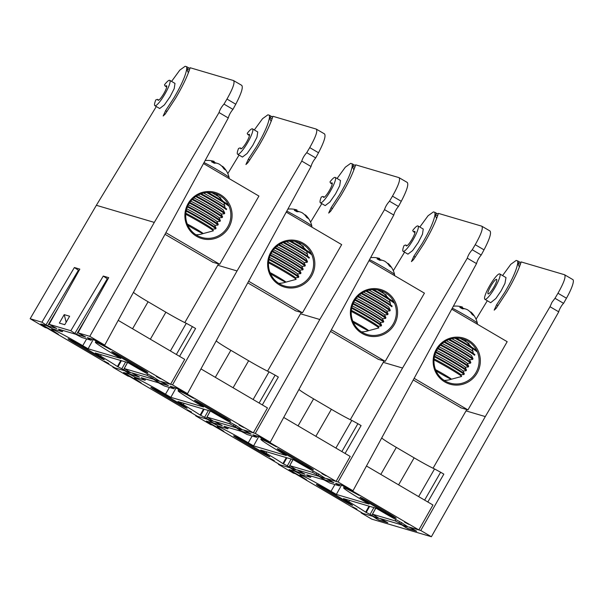 <?xml version="1.0" encoding="UTF-8"?>
<svg xmlns="http://www.w3.org/2000/svg" width="603" height="603" viewBox="0 0 603 603"><rect width="100%" height="100%" fill="white"/><g stroke="black" fill="none" stroke-linecap="round" stroke-linejoin="round"><path stroke-width="0.9" d="M357.006 509.128L352.657 506.844L357.006 509.128M408.932 524.459L404.59 522.175L408.932 524.459M324.829 479.882L323.14 479.001M295.937 471.35L294.249 470.476M294.211 470.528L290.179 467.838L278.398 464.363L293.375 473.144L295.312 473.717L363.089 513.477L373.121 516.439L378.465 519.831L387.088 522.251M387.028 522.356L379.913 518.444L402.013 524.972L407.357 528.364L415.927 530.874M489.93 230.972C491.618 232.72 489.644 239.014 484.013 249.846L481.209 255.009C478.865 257.783 477.305 260.647 476.528 263.609L353.004 490.744L338.027 481.963L402.548 368.034L467.28 258.182C468.154 255.28 469.805 252.469 472.247 249.755L475.232 244.697C481.224 234.07 483.395 227.896 481.744 226.17L438.404 213.379L437.68 215.618C434.838 223.668 430.188 233.135 423.736 244.004L413.417 259.757L411.434 261.619L413.831 256.298L422.183 243.544C429.562 230.987 433.813 221.407 434.959 214.811L434.951 212.362L433.414 211.902L428.062 215.761L419.824 227.037M373.875 507.583L370.091 514.374L365.652 512.158A29.509 1.349 -150.1 0 0 348.798 501.734L343.454 498.606L376.189 508.269L381.526 511.397A29.509 1.349 -150.1 0 0 402.035 522.899L401.402 522.56M369.036 506.158L365.652 512.158M323.102 479.061L319.07 476.37L297.354 469.956L305.035 474.162M338.027 481.963L326.246 478.488L333.911 482.671M383.274 362.35L402.548 368.034M278.398 464.363L278.646 463.941M311.261 476.136L310.53 477.342L301.033 474.538L295.071 471.358L289.078 469.586L306.626 479.882A29.509 1.349 -150.1 0 1 299.97 474.983L300.4 474.207M299.97 474.983A29.509 1.349 -150.1 0 1 331.002 491.294L336.338 494.43L369.066 504.093L363.73 500.957A29.509 1.349 29.9 0 1 343.597 487.857A29.509 1.349 29.9 0 1 359.139 495.387L341.584 485.091L335.592 483.32L339.421 485.875L329.924 483.071L323.962 479.882L306.701 474.787L310.53 477.342M466.79 409.565L433.052 468.237M427.821 501.99L443.838 474.124L440.635 472.247L424.618 500.113M366.458 465.998L432.954 505.005L418.836 529.931L408.804 526.969L414.562 529.999M403.128 251.33L407.937 254.149L412.618 250.562L418.309 242.398L422.454 234.281L423.253 229.05L418.007 225.974A14.698 2.751 -59.6 0 0 412.723 230.452L413.198 231.469A10.5 1.967 -59.6 0 0 413.372 231.673A10.5 1.967 -59.6 0 0 414.178 231.522A8.404 1.568 120.4 0 1 414.819 231.409A8.404 1.568 120.4 0 1 411.924 239.444A8.404 1.568 120.4 0 1 406.316 245.896A8.404 1.568 120.4 0 1 406.12 245.534A10.5 1.967 -59.6 0 0 405.879 245.074A10.5 1.967 -59.6 0 0 405.374 245.074L404.04 245.557A14.698 2.751 -59.6 0 0 403.128 251.33A14.698 2.751 -59.6 0 0 412.942 240.047A14.698 2.751 -59.6 0 0 418.007 225.974M393.314 270.694L404.56 252.167M490.103 231.047L481.744 226.17M476.528 263.609L467.28 258.182M438.238 213.922L436.979 213.545L434.959 214.811L436.602 218.369A35.705 6.678 120.4 0 1 436.489 218.829M436.979 213.545L434.951 212.362M418.836 529.931L351.059 490.171L353.004 490.744M336.338 494.43L341.547 485.076M461.197 407.907L413.266 379.943M399.683 521.64L398.982 522.907L400.761 523.954L401.402 522.801M398.982 522.907L395.191 520.879L372.428 514.178L375.744 508.133M375.805 508.156L372.503 514.178L379.181 518.422M379.227 518.482L375.661 517.449L371.87 515.422L372.511 514.269M370.091 514.374L371.87 515.422M401.455 522.59L408.073 526.954M408.118 527.014L404.553 525.974L400.761 523.954M415.919 530.889L414.54 530.037M324.761 479.988L333.904 482.694M295.869 471.463L305.012 474.162M385.016 512.429L367.219 501.99A10.605 0.482 29.9 0 1 359.983 497.279A10.605 0.482 29.9 0 1 371.139 503.143L388.935 513.583A10.605 0.482 29.9 0 1 396.171 518.294A10.605 0.482 29.9 0 1 385.016 512.429L385.505 511.578M327.512 490.269L345.308 500.709A10.605 0.482 29.9 0 1 352.544 505.42A10.605 0.482 29.9 0 1 341.388 499.548L323.592 489.108A10.605 0.482 29.9 0 1 316.356 484.405A10.605 0.482 29.9 0 1 327.512 490.269M381.752 437.884L376.551 447.449M418.633 496.601L434.544 468.938A21.105 0.965 29.9 0 1 414.14 457.835L396.344 447.396A21.105 0.965 29.9 0 1 381.94 438.072M434.544 468.938L440.635 472.247M472.247 249.755L481.209 255.009M437.68 215.618L434.959 214.811M340.152 484.661L339.421 485.875M477.094 373.069A24.022 23.57 -73.6 0 1 444.78 381.925A24.022 23.57 -73.6 0 1 436.384 349.182A24.022 23.57 -73.6 0 1 468.704 340.326A24.022 23.57 -73.6 0 1 477.094 373.069M437.085 349.65A22.974 22.545 106.4 0 0 450.042 383.101A22.974 22.545 106.4 0 0 476.008 372.488A22.974 22.545 106.4 0 0 463.051 339.037A22.974 22.545 106.4 0 0 437.085 349.65M444.215 380.41A22.974 22.545 106.4 0 0 451.308 379.227M414.14 378.33L467.958 409.904L507.176 341.697L451.745 309.181M467.958 409.904L460.684 407.764M464.8 340.235L471.652 347.185M472.224 348.383L473.272 353.426M435.524 369.654A11.133 0.505 29.9 0 1 440.1 372.149A11.133 0.505 29.9 0 1 451.361 379.227A11.133 0.505 29.9 0 1 443.363 375.172A11.133 0.505 29.9 0 1 436.037 370.868M434.009 359.923A18.618 0.852 29.9 0 1 442.73 364.649A18.618 0.852 29.9 0 1 461.37 376.136A18.618 0.852 29.9 0 1 461.589 376.393A18.618 0.852 29.9 0 1 461.559 376.483L451.361 379.227M434.092 358.891A17.088 0.776 29.9 0 1 449.431 367.348A17.088 0.776 29.9 0 1 460.594 374.471A17.088 0.776 29.9 0 1 460.798 374.704L461.589 376.393M434.409 356.803A19.688 0.897 29.9 0 1 444.012 361.996A19.688 0.897 29.9 0 1 463.73 374.146A19.688 0.897 29.9 0 1 463.971 374.486A19.688 0.897 29.9 0 1 463.903 374.516L460.835 374.787M434.559 356.087A19.688 0.897 29.9 0 1 444.366 361.385A19.688 0.897 29.9 0 1 464.084 373.536A19.688 0.897 29.9 0 1 464.318 373.8A19.688 0.897 29.9 0 1 464.325 373.875L463.971 374.486M434.982 354.511A17.088 0.776 29.9 0 1 450.411 362.878A17.088 0.776 29.9 0 1 462.765 370.702A17.088 0.776 29.9 0 1 462.968 370.935L464.318 373.8M435.66 352.567A19.688 0.897 29.9 0 1 446.182 358.22A19.688 0.897 29.9 0 1 465.9 370.378A19.688 0.897 29.9 0 1 466.134 370.717A19.688 0.897 29.9 0 1 466.074 370.747L463.006 371.011M435.939 351.918A19.688 0.897 29.9 0 1 446.537 357.609A19.688 0.897 29.9 0 1 466.247 369.76A19.688 0.897 29.9 0 1 466.481 370.031A19.688 0.897 29.9 0 1 466.488 370.099L466.134 370.717M436.617 350.501A17.088 0.776 29.9 0 1 451.941 358.74A17.088 0.776 29.9 0 1 464.936 366.925A17.088 0.776 29.9 0 1 465.132 367.159L466.481 370.031M437.65 348.707A19.688 0.897 29.9 0 1 448.353 354.451A19.688 0.897 29.9 0 1 468.064 366.601A19.688 0.897 29.9 0 1 468.305 366.941A19.688 0.897 29.9 0 1 468.245 366.971L465.169 367.242M438.042 348.119A19.688 0.897 29.9 0 1 448.707 353.84A19.688 0.897 29.9 0 1 468.418 365.991A19.688 0.897 29.9 0 1 468.652 366.255A19.688 0.897 29.9 0 1 468.659 366.33L468.305 366.941M438.999 346.823A17.088 0.776 29.9 0 1 454.383 355.122A17.088 0.776 29.9 0 1 467.099 363.157A17.088 0.776 29.9 0 1 467.302 363.39L468.652 366.255M440.386 345.218A19.688 0.897 29.9 0 1 450.524 350.682A19.688 0.897 29.9 0 1 470.234 362.833A19.688 0.897 29.9 0 1 470.476 363.172A19.688 0.897 29.9 0 1 470.408 363.202L467.34 363.466M440.906 344.69A19.688 0.897 29.9 0 1 450.871 350.064A19.688 0.897 29.9 0 1 470.589 362.215A19.688 0.897 29.9 0 1 470.822 362.486A19.688 0.897 29.9 0 1 470.83 362.554L470.476 363.172M442.187 343.522A17.088 0.776 29.9 0 1 457.602 351.964A17.088 0.776 29.9 0 1 469.27 359.388A17.088 0.776 29.9 0 1 469.473 359.614L470.822 362.486M443.951 342.165A19.688 0.897 29.9 0 1 452.687 346.906A19.688 0.897 29.9 0 1 472.405 359.056A19.688 0.897 29.9 0 1 472.646 359.396A19.688 0.897 29.9 0 1 472.579 359.426L469.511 359.697M444.622 341.713A19.688 0.897 29.9 0 1 453.041 346.295A19.688 0.897 29.9 0 1 472.76 358.446A19.688 0.897 29.9 0 1 472.986 358.717A19.688 0.897 29.9 0 1 472.993 358.785L472.646 359.396M446.318 340.725A17.088 0.776 29.9 0 1 461.295 349.092A17.088 0.776 29.9 0 1 471.44 355.612A17.088 0.776 29.9 0 1 471.644 355.845L472.986 358.717M448.587 339.685A19.688 0.897 29.9 0 1 454.858 343.137A19.688 0.897 29.9 0 1 474.576 355.288M449.469 339.361A19.688 0.897 29.9 0 1 455.212 342.527A19.688 0.897 29.9 0 1 474.923 354.677M451.79 338.698A17.088 0.776 29.9 0 1 473.129 351.443M454.948 338.208A19.688 0.897 29.9 0 1 457.029 339.368A19.688 0.897 29.9 0 1 476.739 351.519M456.283 338.132A19.688 0.897 29.9 0 1 457.383 338.75A19.688 0.897 29.9 0 1 476.739 350.607M460.202 338.396A17.088 0.776 29.9 0 1 469.081 343.627M470.476 312.203L470.717 311.917A21.994 12.158 133.7 0 1 471.742 312.784A21.994 12.158 133.7 0 1 472.134 313.228A21.949 17.992 141.5 0 1 473.837 315.655A10.123 0.46 -150.1 0 0 473.136 315.173A10.123 0.46 -150.1 0 0 472.194 314.555A21.949 18.339 -74.4 0 0 470.28 311.985A21.994 21.467 -96.5 0 0 467.596 309.814A21.994 17.954 133.6 0 0 464.86 308.789A21.949 11.856 130.1 0 0 462.501 308.849A10.123 0.46 -150.1 0 0 461.084 308.08A10.123 0.46 -150.1 0 0 459.81 307.402A21.949 11.51 -73.5 0 1 461.808 307.153A21.994 3.678 -70.7 0 1 462.456 307.055A21.994 12.512 -70.5 0 0 462.418 307.048A22.009 22.009 0 0 0 453.366 306.203M471.742 312.784A22.009 22.009 0 0 1 477.335 323.057A16.093 0.731 -150.1 0 0 475.307 321.474A16.093 0.731 -150.1 0 0 456.139 310.191A16.093 0.731 -150.1 0 0 452.28 308.193M462.147 307.945A21.949 17.992 141.5 0 1 462.328 307.967A21.994 21.12 171.1 0 1 464.702 308.781M471.704 313.794L472.134 313.228M462.456 307.055L462.328 307.967M461.401 308.254L461.808 307.153M490.789 286.161A8.404 1.568 -59.6 0 0 488.091 293.872A8.404 1.568 -59.6 0 0 493.887 287.081A8.404 1.568 -59.6 0 0 496.593 279.377A8.404 1.568 -59.6 0 0 490.789 286.161M495.055 287.427A14.698 2.751 -59.6 0 0 499.781 273.943A14.698 2.751 -59.6 0 0 489.621 285.822A14.698 2.751 -59.6 0 0 484.902 299.307A14.698 2.751 -59.6 0 0 495.055 287.427M484.902 299.307L490.684 302.698L495.847 298.523L501.055 290.947L504.952 283.418L506 277.591L499.781 273.943M407.575 528.424L405.887 527.55M378.684 519.899L376.996 519.017M550.026 306.723L558.747 311.841A5.457 1.025 120.4 0 1 560.632 307.342A5.457 1.025 120.4 0 1 563.571 303.332L554.994 298.297L551.986 302.276L550.026 306.723L485.294 416.583L466.029 410.892M564.498 274.719L572.85 279.596A20.999 3.927 120.4 0 1 566.466 298.214L557.979 293.239C563.971 282.619 566.142 276.445 564.498 274.719L521.15 261.921L520.427 264.159C517.585 272.217 512.942 281.676 506.49 292.545L496.163 308.306L494.189 310.161L496.578 304.847L504.937 292.093C512.309 279.528 516.567 269.956 517.706 263.36L517.698 260.903L516.168 260.451L510.809 264.302L502.578 275.579M487.307 300.716L476.069 319.243M557.979 293.239L554.994 298.297M520.984 262.463L519.726 262.094L517.706 263.36L519.349 266.91A35.705 6.678 120.4 0 1 519.236 267.378M405.857 527.602L401.824 524.912L380.109 518.497L387.782 522.711M485.294 416.583L420.773 530.504L409 527.03L416.665 531.22M361.401 512.482L361.152 512.904L371.757 519.13L431.386 536.73L558.747 311.841M376.965 519.077L372.933 516.387L361.152 512.904M420.773 530.504L431.386 536.73M407.507 528.537L416.658 531.235M378.616 520.005L387.767 522.703M563.571 303.332L566.466 298.214M519.726 262.094L517.698 260.903M517.706 263.36L520.427 264.159M274.252 460.586L269.91 458.295L274.252 460.586M326.185 475.91L321.836 473.626L326.185 475.91M242.074 431.333L240.386 430.459M213.183 422.809L211.495 421.927M211.465 421.987L207.432 419.296L195.651 415.814L210.62 424.602L212.565 425.168L280.342 464.936L290.375 467.898L295.711 471.29L304.296 473.815L297.158 469.895L319.266 476.423L324.602 479.815L333.18 482.325M407.183 182.43C408.864 184.179 406.897 190.465 401.266 201.304L398.455 206.467C396.118 209.241 394.558 212.105 393.782 215.06L270.25 442.203L255.28 433.414L319.794 319.492L384.533 209.633C385.4 206.731 387.058 203.92 389.5 201.206L392.478 196.148C398.47 185.528 400.641 179.355 398.998 177.629L355.649 164.83L354.926 167.076C352.084 175.126 347.441 184.586 340.989 195.455L330.67 211.216L328.688 213.07L331.085 207.756L339.436 195.003C346.808 182.438 351.067 172.865 352.205 166.27L352.197 163.812L350.667 163.36L345.308 167.212L337.077 178.488M291.121 459.041L287.337 465.833L282.905 463.617A29.509 1.349 -150.1 0 0 266.044 453.192L260.707 450.057L293.435 459.72L298.771 462.855A29.509 1.349 -150.1 0 0 319.289 474.357L318.648 474.018M286.282 457.609L282.905 463.617M240.356 430.512L236.323 427.821L214.608 421.414L222.266 425.62L213.115 422.914M255.28 433.414L243.499 429.939L251.165 434.13M300.528 313.801L319.794 319.492M195.651 415.814L195.9 415.392M228.507 427.587L227.783 428.801L218.278 425.997L212.316 422.809L206.324 421.045L223.879 431.341A29.509 1.349 -150.1 0 1 217.216 426.434L217.645 425.658M217.216 426.434A29.509 1.349 -150.1 0 1 248.248 442.753L253.584 445.881L286.319 455.544L280.983 452.416A29.509 1.349 29.9 0 1 260.843 439.316A29.509 1.349 29.9 0 1 276.385 446.838L258.838 436.542L252.845 434.771L256.674 437.333L247.17 434.522L241.208 431.341L223.954 426.246L227.783 428.801M384.043 361.016L350.305 419.688M345.067 453.441L361.091 425.582L357.888 423.705L341.863 451.564M283.712 417.449L350.207 456.456L336.09 481.39L326.05 478.428L331.808 481.458M320.381 202.789L325.19 205.608L329.871 202.02L335.562 193.857L339.7 185.732L340.499 180.501L335.26 177.425A14.698 2.751 -59.6 0 0 329.977 181.91L330.452 182.928A10.5 1.967 -59.6 0 0 330.625 183.124A10.5 1.967 -59.6 0 0 331.424 182.98A8.404 1.568 120.4 0 1 332.072 182.86A8.404 1.568 120.4 0 1 329.178 190.902A8.404 1.568 120.4 0 1 323.57 197.354A8.404 1.568 120.4 0 1 323.374 196.985A10.5 1.967 -59.6 0 0 323.125 196.533A10.5 1.967 -59.6 0 0 322.628 196.533L321.293 197.015A14.698 2.751 -59.6 0 0 320.381 202.789A14.698 2.751 -59.6 0 0 330.188 191.498A14.698 2.751 -59.6 0 0 335.26 177.425M310.568 222.153L321.806 203.626M407.349 182.505L398.998 177.629M393.782 215.06L384.533 209.633M355.484 165.373L354.225 165.003L352.205 166.27L353.848 169.82A35.705 6.678 120.4 0 1 353.742 170.287M354.225 165.003L352.197 163.812M336.09 481.39L268.312 441.63L270.25 442.203M253.584 445.881L258.793 436.527M378.443 359.365L330.512 331.394M316.937 473.099L316.228 474.357L318.015 475.405L318.655 474.252M316.228 474.357L312.437 472.337L289.681 465.629L292.99 459.592M293.058 459.607L289.749 465.637L296.435 469.88M296.472 469.941L292.915 468.9L289.123 466.873L289.764 465.727M287.337 465.833L289.123 466.873M318.708 474.048L325.326 478.405M325.364 478.465L321.806 477.433L318.015 475.405M333.173 482.347L331.786 481.495M251.18 434.145L242.007 431.447M302.269 463.888L284.473 453.448A10.605 0.482 29.9 0 1 277.237 448.738A10.605 0.482 29.9 0 1 288.385 454.602L306.181 465.041A10.605 0.482 29.9 0 1 313.417 469.752A10.605 0.482 29.9 0 1 302.269 463.888L302.759 463.029M244.758 441.72L262.554 452.16A10.605 0.482 29.9 0 1 269.79 456.87A10.605 0.482 29.9 0 1 258.634 451.006L240.838 440.567A10.605 0.482 29.9 0 1 233.602 435.856A10.605 0.482 29.9 0 1 244.758 441.72M298.998 389.342L293.797 398.9M335.886 448.059L351.798 420.389A21.105 0.965 29.9 0 1 331.386 409.294L313.59 398.854A21.105 0.965 29.9 0 1 299.186 389.53M351.798 420.389L357.888 423.705M389.5 201.206L398.455 206.467M354.926 167.076L352.205 166.27M257.398 436.12L256.674 437.333M191.505 412.037L187.156 409.754L191.505 412.037M243.431 427.369L239.09 425.085L243.431 427.369M159.328 382.792L157.639 381.91M130.436 374.259L128.748 373.385M128.71 373.438L124.678 370.747L112.897 367.272L127.874 376.053L129.811 376.626L197.588 416.387L207.628 419.349L212.965 422.741L221.603 425.175M221.587 425.16L214.412 421.354L236.519 427.881L241.856 431.273L250.441 433.798L243.303 429.879L253.335 432.841L185.558 393.081L187.503 393.653L172.526 384.872L160.745 381.398L168.418 385.581M172.526 384.872L237.047 270.943L301.779 161.091C302.653 158.19 304.304 155.378 306.746 152.665L309.731 147.607C315.723 136.979 317.894 130.806 316.243 129.08L272.903 116.289L272.179 118.527C269.337 126.577 264.687 136.044 258.235 146.913L247.916 162.667L245.934 164.529L248.33 159.207L256.69 146.454C264.061 133.896 268.32 124.316 269.458 117.721L269.451 115.271L267.913 114.811L262.561 118.67L254.323 129.947M208.374 410.492L204.59 417.284L200.151 415.068A29.509 1.349 -150.1 0 0 183.297 404.651L177.953 401.515L210.688 411.178L216.025 414.306A29.509 1.349 -150.1 0 0 236.542 425.808L235.901 425.469M203.535 409.068L200.151 415.068M157.602 381.97L153.569 379.279L131.853 372.865L139.527 377.056L130.369 374.373M217.773 265.26L237.047 270.943M112.897 367.272L113.145 366.85M145.76 379.046L145.029 380.252L135.532 377.448L129.57 374.267L123.577 372.496L141.125 382.792A29.509 1.349 -150.1 0 1 134.469 377.893L134.899 377.116M134.469 377.893A29.509 1.349 -150.1 0 1 165.501 394.204L170.837 397.339L203.565 407.002L198.229 403.867A29.509 1.349 29.9 0 1 178.096 390.767A29.509 1.349 29.9 0 1 193.638 398.297L176.091 388L170.091 386.229L173.92 388.784L164.423 385.98L158.461 382.792L141.2 377.697L145.029 380.252M301.289 312.475L267.551 371.147M262.32 404.899L278.337 377.033L275.134 375.156L259.117 403.023M200.965 368.908L267.453 407.914L253.335 432.841M237.627 154.24L242.436 157.059L247.117 153.479L252.808 145.308L256.953 137.19L257.752 131.959L252.506 128.884A14.698 2.751 -59.6 0 0 247.222 133.361L247.697 134.379A10.5 1.967 -59.6 0 0 247.871 134.582A10.5 1.967 -59.6 0 0 248.677 134.431A8.404 1.568 120.4 0 1 249.318 134.318A8.404 1.568 120.4 0 1 246.423 142.353A8.404 1.568 120.4 0 1 240.816 148.805A8.404 1.568 120.4 0 1 240.62 148.444A10.5 1.967 -59.6 0 0 240.378 147.984A10.5 1.967 -59.6 0 0 239.873 147.984L238.539 148.466A14.698 2.751 -59.6 0 0 237.627 154.24A14.698 2.751 -59.6 0 0 247.441 142.956A14.698 2.751 -59.6 0 0 252.506 128.884M227.813 173.604L239.059 155.084M324.602 133.956L316.243 129.08M324.429 133.881C326.117 135.63 324.143 141.924 318.512 152.755L315.708 157.918C313.364 160.692 311.804 163.556 311.027 166.518L187.503 393.653M311.027 166.518L301.779 161.091M272.737 116.831L271.478 116.454L269.458 117.721L271.101 121.278A35.705 6.678 120.4 0 1 270.988 121.738M271.478 116.454L269.451 115.271M170.837 397.339L176.046 387.985M295.696 310.816L247.765 282.852M234.183 424.55L233.482 425.816L235.26 426.864L235.901 425.71M233.482 425.816L229.69 423.788L206.927 417.088L210.243 411.042M210.304 411.065L207.002 417.088L213.681 421.331M213.726 421.391L210.161 420.359L206.369 418.331L207.01 417.178M204.59 417.284L206.369 418.331M235.961 425.499L242.572 429.864M242.617 429.924L239.052 428.884L235.26 426.864M168.425 385.603L159.26 382.897M219.515 415.339L201.719 404.899A10.605 0.482 29.9 0 1 194.483 400.188A10.605 0.482 29.9 0 1 205.638 406.053L223.434 416.492A10.605 0.482 29.9 0 1 230.67 421.203A10.605 0.482 29.9 0 1 219.515 415.339L220.005 414.487M162.011 393.179L179.807 403.618A10.605 0.482 29.9 0 1 187.043 408.329A10.605 0.482 29.9 0 1 175.888 402.457L158.092 392.018A10.605 0.482 29.9 0 1 150.856 387.314A10.605 0.482 29.9 0 1 162.011 393.179M216.251 340.793L211.05 350.358M253.139 399.51L269.044 371.847A21.105 0.965 29.9 0 1 248.64 360.745L230.843 350.305A21.105 0.965 29.9 0 1 216.439 340.981M269.044 371.847L275.134 375.156M306.746 152.665L315.708 157.918M272.179 118.527L269.458 117.721M174.651 387.571L173.92 388.784M108.751 363.496L104.409 361.205L108.751 363.496M160.684 378.82L156.335 376.536L160.684 378.82M86.922 316.816L76.513 334.356L74.855 333.421L107.304 278.752L103.271 276.061L70.822 330.73L49.107 324.324L79.822 269.134L74.38 267.528L41.931 322.206L30.15 318.723L96.359 205.299L154.3 222.401L219.032 112.542C219.899 109.64 221.557 106.829 223.999 104.115L226.977 99.058C232.969 88.437 235.147 82.264 233.497 80.538L190.149 67.74L189.425 69.986C186.583 78.036 181.94 87.495 175.488 98.364L165.169 114.125L163.187 115.98L165.584 110.666L173.935 97.912C181.307 85.347 185.566 75.774 186.704 69.179L186.696 66.722L185.166 66.27L179.807 70.121L171.576 81.397M107.304 278.752L107.907 279.121M58.031 308.291L47.622 325.824L45.964 324.896L78.413 270.219L74.38 267.528M78.413 270.219L79.016 270.589M30.15 318.723L45.119 327.512L47.064 328.085L114.841 367.845L124.874 370.807L130.218 374.199L138.796 376.724M138.78 376.724L131.658 372.805L153.765 379.332L159.109 382.724L167.672 385.257L160.549 381.337L170.589 384.299L102.812 344.539L104.749 345.112L89.779 336.323L77.998 332.848L108.713 277.666L103.271 276.061M125.62 361.951L121.836 368.742L117.404 366.526A29.509 1.349 -150.1 0 0 100.543 356.102L95.206 352.974L127.934 362.629L133.278 365.765A29.509 1.349 -150.1 0 0 153.788 377.267L153.147 376.928M120.788 360.519L117.404 366.526M89.779 336.323L154.3 222.401M59.343 323.087L64.77 324.693L69.631 316.228L64.204 314.63L59.343 323.087M63.006 330.497L62.282 331.71L52.778 328.906L46.815 325.718L40.823 323.954L58.378 334.25A29.509 1.349 -150.1 0 1 51.722 329.344L52.144 328.567M51.722 329.344A29.509 1.349 -150.1 0 1 82.747 345.662L88.091 348.79L120.819 358.453L115.482 355.325A29.509 1.349 29.9 0 1 95.349 342.225A29.509 1.349 29.9 0 1 110.892 349.748L93.337 339.451L87.345 337.68L91.174 340.243L81.669 337.431L75.707 334.25L58.453 329.155L62.282 331.71M218.542 263.926L184.804 322.597M179.566 356.35L195.591 328.492L192.387 326.615L176.362 354.474M118.211 320.359L184.706 359.365L170.589 384.299M154.881 105.698L159.689 108.517L164.37 104.93L170.061 96.766L174.199 88.641L174.998 83.41L169.76 80.335A14.698 2.751 -59.6 0 0 164.476 84.819L164.951 85.837A10.5 1.967 -59.6 0 0 165.124 86.033A10.5 1.967 -59.6 0 0 165.931 85.89A8.404 1.568 120.4 0 1 166.571 85.769A8.404 1.568 120.4 0 1 163.677 93.812A8.404 1.568 120.4 0 1 158.069 100.264A8.404 1.568 120.4 0 1 157.873 99.894A10.5 1.967 -59.6 0 0 157.624 99.442A10.5 1.967 -59.6 0 0 157.127 99.442L155.793 99.925A14.698 2.751 -59.6 0 0 154.881 105.698A14.698 2.751 -59.6 0 0 164.694 94.407A14.698 2.751 -59.6 0 0 169.76 80.335M96.359 205.299L156.305 106.535M241.848 85.415L233.497 80.538M241.682 85.34C243.363 87.088 241.396 93.375 235.765 104.213L232.954 109.377C230.617 112.15 229.057 115.015 228.281 117.969L104.749 345.112M228.281 117.969L219.032 112.542M189.983 68.282L188.724 67.913L186.704 69.179L188.347 72.729A35.705 6.678 120.4 0 1 188.242 73.197M188.724 67.913L186.696 66.722M88.091 348.79L93.292 339.436M212.942 262.275L165.011 234.303M151.436 376.008L150.727 377.267L152.514 378.315L153.154 377.161M150.727 377.267L146.936 375.247L124.18 368.539L127.489 362.501M127.557 362.516L124.248 368.546L130.934 372.79M130.972 372.85L127.414 371.81L123.623 369.79L124.263 368.637M121.836 368.742L123.623 369.79M153.207 376.958L159.825 381.315M159.863 381.375L156.305 380.342L152.514 378.315M76.513 334.356L85.656 337.054L77.998 332.848M70.822 330.73L74.855 333.421M56.788 328.529L49.107 324.324M47.622 325.824L56.772 328.507M41.931 322.206L45.964 324.896M136.768 366.797L118.972 356.358A10.605 0.482 29.9 0 1 111.736 351.647A10.605 0.482 29.9 0 1 122.884 357.511L140.68 367.951A10.605 0.482 29.9 0 1 147.916 372.662A10.605 0.482 29.9 0 1 136.768 366.797L137.258 365.938M79.257 344.63L97.053 355.069A10.605 0.482 29.9 0 1 104.289 359.78A10.605 0.482 29.9 0 1 93.141 353.916L75.345 343.476A10.605 0.482 29.9 0 1 68.109 338.765A10.605 0.482 29.9 0 1 79.257 344.63M133.497 292.251L128.296 301.809M170.385 350.969L186.297 323.298A21.105 0.965 29.9 0 1 165.885 312.203L148.089 301.764A21.105 0.965 29.9 0 1 133.685 292.44M186.297 323.298L192.387 326.615M223.999 104.115L232.954 109.377M189.425 69.986L186.704 69.179M91.897 339.029L91.174 340.243M66.164 322.266L64.204 314.63M394.347 324.52A24.022 23.57 -73.6 0 1 362.026 333.384A24.022 23.57 -73.6 0 1 353.637 300.641A24.022 23.57 -73.6 0 1 385.95 291.777A24.022 23.57 -73.6 0 1 394.347 324.52M354.33 301.101A22.974 22.545 106.4 0 0 367.295 334.552A22.974 22.545 106.4 0 0 393.262 323.939A22.974 22.545 106.4 0 0 380.297 290.488A22.974 22.545 106.4 0 0 354.33 301.101M361.468 331.869A22.974 22.545 106.4 0 0 368.561 330.678M331.386 329.788L385.211 361.363L424.429 293.156L368.998 260.639M385.211 361.363L377.938 359.215M382.046 291.686L388.897 298.636M389.47 299.834L390.525 304.884M352.778 321.113A11.133 0.505 29.9 0 1 357.345 323.6A11.133 0.505 29.9 0 1 368.606 330.678A11.133 0.505 29.9 0 1 360.609 326.63A11.133 0.505 29.9 0 1 353.29 322.326M351.263 311.382A18.618 0.852 29.9 0 1 359.976 316.1A18.618 0.852 29.9 0 1 378.624 327.595A18.618 0.852 29.9 0 1 378.842 327.844A18.618 0.852 29.9 0 1 378.812 327.934L368.606 330.678M351.345 310.349A17.088 0.776 29.9 0 1 366.684 318.806A17.088 0.776 29.9 0 1 377.847 325.929A17.088 0.776 29.9 0 1 378.043 326.155L378.842 327.844M351.662 308.254A19.688 0.897 29.9 0 1 361.265 313.447A19.688 0.897 29.9 0 1 380.975 325.597A19.688 0.897 29.9 0 1 381.217 325.937A19.688 0.897 29.9 0 1 381.156 325.967L378.081 326.238M351.813 307.538A19.688 0.897 29.9 0 1 361.619 312.836A19.688 0.897 29.9 0 1 381.33 324.987A19.688 0.897 29.9 0 1 381.563 325.258A19.688 0.897 29.9 0 1 381.571 325.326L381.217 325.937M352.227 305.962A17.088 0.776 29.9 0 1 367.657 314.336A17.088 0.776 29.9 0 1 380.011 322.153A17.088 0.776 29.9 0 1 380.214 322.386L381.563 325.258M352.913 304.025A19.688 0.897 29.9 0 1 363.436 309.678A19.688 0.897 29.9 0 1 383.146 321.829A19.688 0.897 29.9 0 1 383.387 322.168A19.688 0.897 29.9 0 1 383.32 322.198L380.252 322.469M353.185 303.369A19.688 0.897 29.9 0 1 363.782 309.068A19.688 0.897 29.9 0 1 383.5 321.218A19.688 0.897 29.9 0 1 383.734 321.482A19.688 0.897 29.9 0 1 383.742 321.557L383.387 322.168M353.863 301.96A17.088 0.776 29.9 0 1 369.194 310.191A17.088 0.776 29.9 0 1 382.181 318.384A17.088 0.776 29.9 0 1 382.385 318.618L383.734 321.482M354.903 300.166A19.688 0.897 29.9 0 1 365.599 305.909A19.688 0.897 29.9 0 1 385.317 318.06A19.688 0.897 29.9 0 1 385.558 318.399A19.688 0.897 29.9 0 1 385.49 318.429L382.423 318.693M355.295 299.57A19.688 0.897 29.9 0 1 365.953 305.291A19.688 0.897 29.9 0 1 385.671 317.442A19.688 0.897 29.9 0 1 385.905 317.713A19.688 0.897 29.9 0 1 385.912 317.781L385.558 318.399M356.245 298.274A17.088 0.776 29.9 0 1 371.629 306.58A17.088 0.776 29.9 0 1 384.352 314.608A17.088 0.776 29.9 0 1 384.556 314.841L385.905 317.713M357.639 296.676A19.688 0.897 29.9 0 1 367.77 302.133A19.688 0.897 29.9 0 1 387.488 314.284A19.688 0.897 29.9 0 1 387.721 314.623A19.688 0.897 29.9 0 1 387.661 314.653L384.593 314.924M358.159 296.148A19.688 0.897 29.9 0 1 368.124 301.523A19.688 0.897 29.9 0 1 387.835 313.673A19.688 0.897 29.9 0 1 388.068 313.937A19.688 0.897 29.9 0 1 388.076 314.012L387.721 314.623M359.433 294.973A17.088 0.776 29.9 0 1 374.855 303.422A17.088 0.776 29.9 0 1 386.523 310.839A17.088 0.776 29.9 0 1 386.719 311.073L388.068 313.937M361.205 293.616A19.688 0.897 29.9 0 1 369.941 298.364A19.688 0.897 29.9 0 1 389.651 310.515A19.688 0.897 29.9 0 1 389.892 310.854A19.688 0.897 29.9 0 1 389.832 310.884L386.757 311.156M361.875 293.171A19.688 0.897 29.9 0 1 370.295 297.754A19.688 0.897 29.9 0 1 390.005 309.904A19.688 0.897 29.9 0 1 390.239 310.168A19.688 0.897 29.9 0 1 390.247 310.244L389.892 310.854M363.564 292.184A17.088 0.776 29.9 0 1 378.548 300.55A17.088 0.776 29.9 0 1 388.686 307.07A17.088 0.776 29.9 0 1 388.89 307.304L390.239 310.168M365.84 291.143A19.688 0.897 29.9 0 1 372.111 294.588A19.688 0.897 29.9 0 1 391.822 306.746M366.722 290.812A19.688 0.897 29.9 0 1 372.458 293.978A19.688 0.897 29.9 0 1 392.176 306.128M369.036 290.149A17.088 0.776 29.9 0 1 390.375 302.902M372.202 289.659A19.688 0.897 29.9 0 1 374.275 290.819A19.688 0.897 29.9 0 1 393.993 302.97M373.528 289.591A19.688 0.897 29.9 0 1 374.629 290.209A19.688 0.897 29.9 0 1 393.993 302.058M377.455 289.855A17.088 0.776 29.9 0 1 386.335 295.078M311.593 275.978A24.022 23.57 -73.6 0 1 279.279 284.835A24.022 23.57 -73.6 0 1 270.89 252.092A24.022 23.57 -73.6 0 1 303.203 243.235A24.022 23.57 -73.6 0 1 311.593 275.978M271.584 252.559A22.974 22.545 106.4 0 0 284.541 286.01A22.974 22.545 106.4 0 0 310.507 275.398A22.974 22.545 106.4 0 0 297.55 241.946A22.974 22.545 106.4 0 0 271.584 252.559M278.714 283.32A22.974 22.545 106.4 0 0 285.807 282.136M248.64 281.239L302.457 312.814L341.675 244.614L286.244 212.09M302.457 312.814L295.184 310.673M299.299 243.145L306.151 250.094M306.723 251.293L307.771 256.335M270.023 272.564A11.133 0.505 29.9 0 1 274.599 275.058A11.133 0.505 29.9 0 1 285.86 282.136A11.133 0.505 29.9 0 1 277.862 278.081A11.133 0.505 29.9 0 1 270.536 273.777M268.508 262.833A18.618 0.852 29.9 0 1 277.229 267.559A18.618 0.852 29.9 0 1 295.869 279.046A18.618 0.852 29.9 0 1 296.088 279.302A18.618 0.852 29.9 0 1 296.058 279.393L285.86 282.136M268.591 261.8A17.088 0.776 29.9 0 1 283.93 270.257A17.088 0.776 29.9 0 1 295.093 277.38A17.088 0.776 29.9 0 1 295.297 277.614L296.088 279.302M268.908 259.712A19.688 0.897 29.9 0 1 278.511 264.905A19.688 0.897 29.9 0 1 298.229 277.056A19.688 0.897 29.9 0 1 298.47 277.395A19.688 0.897 29.9 0 1 298.402 277.425L295.334 277.697M269.059 258.996A19.688 0.897 29.9 0 1 278.865 264.295A19.688 0.897 29.9 0 1 298.583 276.445A19.688 0.897 29.9 0 1 298.817 276.709A19.688 0.897 29.9 0 1 298.824 276.785L298.47 277.395M269.481 257.421A17.088 0.776 29.9 0 1 284.91 265.787A17.088 0.776 29.9 0 1 297.264 273.611A17.088 0.776 29.9 0 1 297.467 273.845L298.817 276.709M270.167 255.476A19.688 0.897 29.9 0 1 280.681 261.137A19.688 0.897 29.9 0 1 300.4 273.287A19.688 0.897 29.9 0 1 300.641 273.626A19.688 0.897 29.9 0 1 300.573 273.656L297.505 273.92M270.438 254.828A19.688 0.897 29.9 0 1 281.036 260.519A19.688 0.897 29.9 0 1 300.754 272.669A19.688 0.897 29.9 0 1 300.98 272.94A19.688 0.897 29.9 0 1 300.987 273.008L300.641 273.626M271.116 253.411A17.088 0.776 29.9 0 1 286.448 261.649A17.088 0.776 29.9 0 1 299.435 269.835A17.088 0.776 29.9 0 1 299.631 270.069L300.98 272.94M272.149 251.617A19.688 0.897 29.9 0 1 282.852 257.36A19.688 0.897 29.9 0 1 302.57 269.511A19.688 0.897 29.9 0 1 302.804 269.85A19.688 0.897 29.9 0 1 302.744 269.88L299.668 270.152M272.548 251.029A19.688 0.897 29.9 0 1 283.206 256.75A19.688 0.897 29.9 0 1 302.917 268.9A19.688 0.897 29.9 0 1 303.151 269.164A19.688 0.897 29.9 0 1 303.158 269.24L302.804 269.85M273.498 249.732A17.088 0.776 29.9 0 1 288.882 258.031A17.088 0.776 29.9 0 1 301.598 266.066A17.088 0.776 29.9 0 1 301.801 266.3L303.151 269.164M274.885 248.127A19.688 0.897 29.9 0 1 285.023 253.592A19.688 0.897 29.9 0 1 304.734 265.742A19.688 0.897 29.9 0 1 304.975 266.081A19.688 0.897 29.9 0 1 304.907 266.111L301.839 266.383M275.405 247.599A19.688 0.897 29.9 0 1 285.37 252.974A19.688 0.897 29.9 0 1 305.088 265.124A19.688 0.897 29.9 0 1 305.322 265.395A19.688 0.897 29.9 0 1 305.329 265.463L304.975 266.081M276.687 246.431A17.088 0.776 29.9 0 1 292.101 254.873A17.088 0.776 29.9 0 1 303.769 262.297A17.088 0.776 29.9 0 1 303.972 262.524L305.322 265.395M278.458 245.074A19.688 0.897 29.9 0 1 287.186 249.815A19.688 0.897 29.9 0 1 306.904 261.966A19.688 0.897 29.9 0 1 307.146 262.305A19.688 0.897 29.9 0 1 307.078 262.335L304.01 262.606M279.129 244.622A19.688 0.897 29.9 0 1 287.541 249.205A19.688 0.897 29.9 0 1 307.259 261.355A19.688 0.897 29.9 0 1 307.492 261.627A19.688 0.897 29.9 0 1 307.5 261.694L307.146 262.305M280.817 243.635A17.088 0.776 29.9 0 1 295.794 252.001A17.088 0.776 29.9 0 1 305.94 258.521A17.088 0.776 29.9 0 1 306.143 258.755L307.492 261.627M283.086 242.594A19.688 0.897 29.9 0 1 289.357 246.047A19.688 0.897 29.9 0 1 309.075 258.197M283.975 242.27A19.688 0.897 29.9 0 1 289.711 245.436A19.688 0.897 29.9 0 1 309.422 257.587M286.289 241.607A17.088 0.776 29.9 0 1 307.628 254.353M289.455 241.117A19.688 0.897 29.9 0 1 291.528 242.278A19.688 0.897 29.9 0 1 311.238 254.428M290.782 241.042A19.688 0.897 29.9 0 1 291.882 241.66A19.688 0.897 29.9 0 1 311.246 253.516M294.701 241.306A17.088 0.776 29.9 0 1 303.58 246.537M228.846 227.429A24.022 23.57 -73.6 0 1 196.525 236.293A24.022 23.57 -73.6 0 1 188.136 203.55A24.022 23.57 -73.6 0 1 220.449 194.686A24.022 23.57 -73.6 0 1 228.846 227.429M188.829 204.01A22.974 22.545 106.4 0 0 201.794 237.461A22.974 22.545 106.4 0 0 227.761 226.849A22.974 22.545 106.4 0 0 214.804 193.397A22.974 22.545 106.4 0 0 188.829 204.01M195.967 234.778A22.974 22.545 106.4 0 0 203.06 233.587M165.885 232.698L219.711 264.272L258.928 196.065L203.497 163.549M219.711 264.272L212.437 262.124M216.545 194.596L223.396 201.545M223.969 202.744L225.025 207.794M187.277 224.022A11.133 0.505 29.9 0 1 191.852 226.509A11.133 0.505 29.9 0 1 203.105 233.587A11.133 0.505 29.9 0 1 195.108 229.539A11.133 0.505 29.9 0 1 187.789 225.236M185.762 214.291A18.618 0.852 29.9 0 1 194.483 219.01A18.618 0.852 29.9 0 1 213.123 230.504A18.618 0.852 29.9 0 1 213.341 230.753A18.618 0.852 29.9 0 1 213.311 230.843L203.105 233.587M185.845 213.258A17.088 0.776 29.9 0 1 201.183 221.716A17.088 0.776 29.9 0 1 212.346 228.839A17.088 0.776 29.9 0 1 212.55 229.065L213.341 230.753M186.161 211.163A19.688 0.897 29.9 0 1 195.764 216.356A19.688 0.897 29.9 0 1 215.482 228.507A19.688 0.897 29.9 0 1 215.716 228.846A19.688 0.897 29.9 0 1 215.655 228.876L212.588 229.148M186.312 210.447A19.688 0.897 29.9 0 1 196.118 215.746A19.688 0.897 29.9 0 1 215.829 227.896A19.688 0.897 29.9 0 1 216.062 228.168A19.688 0.897 29.9 0 1 216.07 228.236L215.716 228.846M186.726 208.872A17.088 0.776 29.9 0 1 202.156 217.246A17.088 0.776 29.9 0 1 214.517 225.062A17.088 0.776 29.9 0 1 214.713 225.296L216.062 228.168M187.412 206.935A19.688 0.897 29.9 0 1 197.935 212.588A19.688 0.897 29.9 0 1 217.645 224.738A19.688 0.897 29.9 0 1 217.887 225.077A19.688 0.897 29.9 0 1 217.819 225.107L214.751 225.379M187.684 206.279A19.688 0.897 29.9 0 1 198.289 211.977A19.688 0.897 29.9 0 1 218 224.128A19.688 0.897 29.9 0 1 218.233 224.391A19.688 0.897 29.9 0 1 218.241 224.467L217.887 225.077M188.362 204.869A17.088 0.776 29.9 0 1 203.693 213.1A17.088 0.776 29.9 0 1 216.681 221.293A17.088 0.776 29.9 0 1 216.884 221.527L218.233 224.391M189.402 203.075A19.688 0.897 29.9 0 1 200.106 208.819A19.688 0.897 29.9 0 1 219.816 220.969A19.688 0.897 29.9 0 1 220.057 221.309A19.688 0.897 29.9 0 1 219.989 221.339L216.922 221.603M189.794 202.48A19.688 0.897 29.9 0 1 200.452 208.201A19.688 0.897 29.9 0 1 220.17 220.351A19.688 0.897 29.9 0 1 220.404 220.623A19.688 0.897 29.9 0 1 220.412 220.69L220.057 221.309M190.744 201.183A17.088 0.776 29.9 0 1 206.128 209.49A17.088 0.776 29.9 0 1 218.851 217.525A17.088 0.776 29.9 0 1 219.055 217.751L220.404 220.623M192.138 199.585A19.688 0.897 29.9 0 1 202.269 205.043A19.688 0.897 29.9 0 1 221.987 217.193A19.688 0.897 29.9 0 1 222.228 217.532A19.688 0.897 29.9 0 1 222.16 217.562L219.093 217.834M192.659 199.058A19.688 0.897 29.9 0 1 202.623 204.432A19.688 0.897 29.9 0 1 222.341 216.583A19.688 0.897 29.9 0 1 222.567 216.846A19.688 0.897 29.9 0 1 222.575 216.922L222.228 217.532M193.932 197.882A17.088 0.776 29.9 0 1 209.354 206.332A17.088 0.776 29.9 0 1 221.022 213.748A17.088 0.776 29.9 0 1 221.218 213.982L222.567 216.846M195.704 196.525A19.688 0.897 29.9 0 1 204.44 201.274A19.688 0.897 29.9 0 1 224.158 213.424A19.688 0.897 29.9 0 1 224.391 213.764A19.688 0.897 29.9 0 1 224.331 213.794L221.256 214.065M196.374 196.081A19.688 0.897 29.9 0 1 204.794 200.663A19.688 0.897 29.9 0 1 224.504 212.814A19.688 0.897 29.9 0 1 224.738 213.078A19.688 0.897 29.9 0 1 224.746 213.153L224.391 213.764M198.07 195.093A17.088 0.776 29.9 0 1 213.047 203.46A17.088 0.776 29.9 0 1 223.185 209.98A17.088 0.776 29.9 0 1 223.389 210.213L224.738 213.078M200.339 194.053A19.688 0.897 29.9 0 1 206.61 197.505A19.688 0.897 29.9 0 1 226.321 209.656M201.221 193.721A19.688 0.897 29.9 0 1 206.957 196.887A19.688 0.897 29.9 0 1 226.675 209.037M203.535 193.058A17.088 0.776 29.9 0 1 224.874 205.811M206.701 192.568A19.688 0.897 29.9 0 1 208.774 193.729A19.688 0.897 29.9 0 1 228.492 205.879M208.027 192.5A19.688 0.897 29.9 0 1 209.128 193.118A19.688 0.897 29.9 0 1 228.492 204.967M211.954 192.764A17.088 0.776 29.9 0 1 220.834 197.988M387.721 263.654L387.97 263.375A21.994 12.158 133.7 0 1 388.988 264.242A21.994 12.158 133.7 0 1 389.38 264.687A21.949 17.992 141.5 0 1 391.083 267.114A10.123 0.46 -150.1 0 0 390.39 266.624A10.123 0.46 -150.1 0 0 389.448 266.006A21.949 18.339 -74.4 0 0 387.533 263.436A21.994 21.467 -96.5 0 0 384.85 261.272A21.994 17.954 133.6 0 0 382.106 260.247A21.949 11.856 130.1 0 0 379.754 260.308A10.123 0.46 -150.1 0 0 378.33 259.531A10.123 0.46 -150.1 0 0 377.056 258.86A21.949 11.51 -73.5 0 1 379.061 258.612A21.994 3.678 -70.7 0 1 379.709 258.514A21.994 12.512 -70.5 0 0 379.664 258.499A22.009 22.009 0 0 0 370.611 257.662M388.988 264.242A22.009 22.009 0 0 1 394.581 274.516A16.093 0.731 -150.1 0 0 392.561 272.925A16.093 0.731 -150.1 0 0 373.385 261.649A16.093 0.731 -150.1 0 0 369.533 259.652M379.4 259.396A21.949 17.992 141.5 0 1 379.581 259.426A21.994 21.12 171.1 0 1 381.948 260.232M388.95 265.252L389.38 264.687M379.197 259.999L379.581 259.426M378.654 259.705L379.061 258.612M379.189 259.999L379.709 258.514M304.975 215.113L305.216 214.826A21.994 12.158 133.7 0 1 306.241 215.693A21.994 12.158 133.7 0 1 306.633 216.138A21.949 17.992 141.5 0 1 308.337 218.565A10.123 0.46 -150.1 0 0 307.636 218.082A10.123 0.46 -150.1 0 0 306.701 217.464A21.949 18.339 -74.4 0 0 304.779 214.894A21.994 21.467 -96.5 0 0 302.095 212.723A21.994 17.954 133.6 0 0 299.359 211.706A21.949 11.856 130.1 0 0 297.008 211.759A10.123 0.46 -150.1 0 0 295.583 210.99A10.123 0.46 -150.1 0 0 294.309 210.311A21.949 11.51 -73.5 0 1 296.307 210.063A21.994 3.678 -70.7 0 1 296.955 209.965A21.994 12.512 -70.5 0 0 296.917 209.957A22.009 22.009 0 0 0 287.865 209.113M306.241 215.693A22.009 22.009 0 0 1 311.834 225.967A16.093 0.731 -150.1 0 0 309.814 224.384A16.093 0.731 -150.1 0 0 290.638 213.1A16.093 0.731 -150.1 0 0 286.779 211.103M296.646 210.854A21.949 17.992 141.5 0 1 296.834 210.877A21.994 21.12 171.1 0 1 299.201 211.691M306.203 216.703L306.633 216.138M296.955 209.965L296.834 210.877M295.9 211.163L296.307 210.063M222.221 166.564L222.469 166.285A21.994 12.158 133.7 0 1 223.487 167.152A21.994 12.158 133.7 0 1 223.879 167.596A21.949 17.992 141.5 0 1 225.582 170.023A10.123 0.46 -150.1 0 0 224.889 169.533A10.123 0.46 -150.1 0 0 223.947 168.915A21.949 18.339 -74.4 0 0 222.032 166.345A21.994 21.467 -96.5 0 0 219.349 164.182A21.994 17.954 133.6 0 0 216.605 163.157A21.949 11.856 130.1 0 0 214.253 163.217A10.123 0.46 -150.1 0 0 212.829 162.441A10.123 0.46 -150.1 0 0 211.555 161.77A21.949 11.51 -73.5 0 1 213.56 161.521A21.994 3.678 -70.7 0 1 214.208 161.423A21.994 12.512 -70.5 0 0 214.171 161.408A22.009 22.009 0 0 0 205.11 160.571M223.487 167.152A22.009 22.009 0 0 1 229.087 177.425A16.093 0.731 -150.1 0 0 227.06 175.835A16.093 0.731 -150.1 0 0 207.884 164.559A16.093 0.731 -150.1 0 0 204.033 162.561M213.899 162.305A21.949 17.992 141.5 0 1 214.08 162.335A21.994 21.12 171.1 0 1 216.447 163.142M223.457 168.162L223.879 167.596M214.208 161.423L214.08 162.335M213.153 162.614L213.56 161.521M415.271 257.142L413.831 256.298M366.3 512.346L369.647 506.339M348.798 501.734L349.567 500.407M331.002 491.294L334.914 484.541M341.388 499.548L341.878 498.696M323.592 489.108L324.067 488.287M367.219 501.99L367.694 501.168M380.81 474.41L396.344 447.396M398.606 484.85L414.14 457.835M395.191 520.879L395.907 519.582M484.013 249.846L475.232 244.697M406.731 245.888L406.12 245.534M414.178 231.522L415.03 232.027M405.065 525.062L404.553 525.974M376.174 516.53L375.661 517.449M498.018 305.683L496.578 304.847M332.517 208.6L331.085 207.756M283.546 463.805L286.892 457.79M266.044 453.192L266.812 451.866M248.248 442.753L252.16 435.999M258.634 451.006L259.132 450.155M240.838 440.567L241.313 439.745M284.473 453.448L284.94 452.619M298.063 425.869L313.59 398.854M315.851 436.308L331.386 409.294M312.437 472.337L313.161 471.041M401.266 201.304L392.478 196.148M323.984 197.347L323.374 196.985M331.424 182.98L332.283 183.478M322.311 476.513L321.806 477.433M293.42 467.988L292.915 468.9M249.77 160.051L248.33 159.207M200.799 415.256L204.146 409.249M183.297 404.651L184.066 403.317M165.501 394.204L169.413 387.45M175.888 402.457L176.377 401.606M158.092 392.018L158.566 391.196M201.719 404.899L202.193 404.078M215.309 377.32L230.843 350.305M233.105 387.759L248.64 360.745M229.69 423.788L230.406 422.492M318.512 152.755L309.731 147.607M241.23 148.798L240.62 148.444M248.677 134.431L249.529 134.936M239.564 427.972L239.052 428.884M210.673 419.439L210.161 420.359M167.016 111.51L165.584 110.666M118.045 366.714L121.391 360.7M100.543 356.102L101.312 354.775M82.747 345.662L86.659 338.909M93.141 353.916L93.631 353.064M75.345 343.476L75.812 342.655M118.972 356.358L119.447 355.529M132.562 328.778L148.089 301.764M150.358 339.218L165.885 312.203M146.936 375.247L147.66 373.95M235.765 104.213L226.977 99.058M158.483 100.256L157.873 99.894M165.931 85.89L166.782 86.387M156.81 379.423L156.305 380.342M127.919 370.898L127.414 371.81M343.597 487.857L344.26 486.659M413.372 231.673L414.962 232.607M405.879 245.074L407.017 245.745M477.335 323.057L477.38 324.218M260.843 439.316L261.514 438.11M330.625 183.124L332.215 184.058M323.125 196.533L324.271 197.196M178.096 390.767L178.759 389.568M247.871 134.582L249.461 135.517M240.378 147.984L241.517 148.655M95.349 342.225L96.013 341.019M165.124 86.033L166.714 86.968M157.624 99.442L158.77 100.113M394.581 274.516L394.633 275.677M311.834 225.967L311.879 227.127M229.087 177.425L229.132 178.586"/></g></svg>
